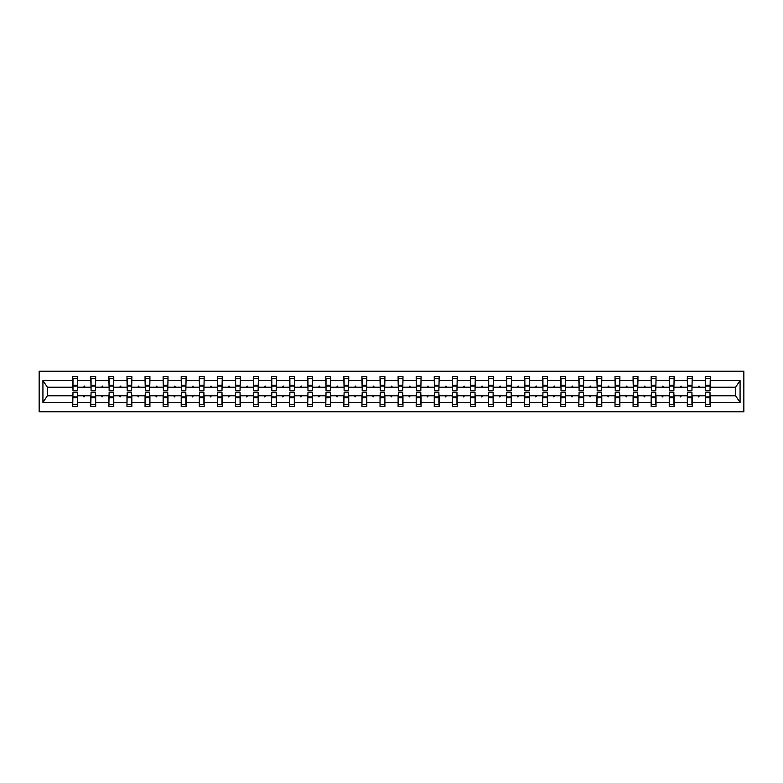 <?xml version="1.0" encoding="UTF-8"?>
<svg xmlns="http://www.w3.org/2000/svg" width="783" height="783" viewBox="0 0 783 783"><rect width="100%" height="100%" fill="white"/><g stroke="black" fill="none" stroke-linecap="round" stroke-linejoin="round"><path stroke-width="1.17" d="M39.15 411.78L743.85 411.78L743.85 371.22L39.15 371.22L39.15 411.78M705.61 394.045L705.385 395.787L692.172 395.787L691.937 394.045M710.015 388.955L710.25 387.213L735.629 387.213L740.072 380.518L740.072 402.482L710.25 402.482L710.25 406.563L705.385 406.563L705.385 395.787M710.25 387.213L710.25 376.437L705.385 376.437L705.385 380.518L692.172 380.518L691.937 388.955M705.61 388.955L705.385 380.518M687.543 394.045L687.308 395.787L674.094 395.787L673.869 394.045M705.385 402.482L692.172 402.482L692.172 406.563L687.308 406.563L687.308 395.787M692.172 380.518L692.172 376.437L687.308 376.437L687.308 380.518L674.094 380.518L673.869 388.955M687.543 388.955L687.308 380.518M669.465 394.045L669.23 395.787L656.027 395.787L655.792 394.045M687.308 402.482L674.094 402.482L674.094 406.563L669.23 406.563L669.23 395.787M674.094 380.518L674.094 376.437L669.23 376.437L669.23 380.518L656.027 380.518L655.792 388.955M669.465 388.955L669.23 380.518M651.387 394.045L651.153 395.787L637.949 395.787L637.714 394.045M669.23 402.482L656.027 402.482L656.027 406.563L651.153 406.563L651.153 395.787M656.027 380.518L656.027 376.437L651.153 376.437L651.153 380.518L637.949 380.518L637.714 388.955M651.387 388.955L651.153 380.518M633.31 394.045L633.085 395.787L619.872 395.787L619.637 394.045M651.153 402.482L637.949 402.482L637.949 406.563L633.085 406.563L633.085 395.787M637.949 380.518L637.949 376.437L633.085 376.437L633.085 380.518L619.872 380.518L619.637 388.955M633.31 388.955L633.085 380.518M615.242 394.045L615.007 395.787L601.794 395.787L601.569 394.045M633.085 402.482L619.872 402.482L619.872 406.563L615.007 406.563L615.007 395.787M619.872 380.518L619.872 376.437L615.007 376.437L615.007 380.518L601.794 380.518L601.569 388.955M615.242 388.955L615.007 380.518M597.165 394.045L596.93 395.787L583.726 395.787L583.492 394.045M615.007 402.482L601.794 402.482L601.794 406.563L596.93 406.563L596.93 395.787M601.794 380.518L601.794 376.437L596.93 376.437L596.93 380.518L583.726 380.518L583.492 388.955M597.165 388.955L596.93 380.518M579.087 394.045L578.852 395.787L565.649 395.787L565.414 394.045M596.93 402.482L583.726 402.482L583.726 406.563L578.852 406.563L578.852 395.787M583.726 380.518L583.726 376.437L578.852 376.437L578.852 380.518L565.649 380.518L565.414 388.955M579.087 388.955L578.852 380.518M561.01 394.045L560.785 395.787L547.571 395.787L547.337 394.045M578.852 402.482L565.649 402.482L565.649 406.563L560.785 406.563L560.785 395.787M565.649 380.518L565.649 376.437L560.785 376.437L560.785 380.518L547.571 380.518L547.337 388.955M561.01 388.955L560.785 380.518M542.942 394.045L542.707 395.787L529.494 395.787L529.269 394.045M560.785 402.482L547.571 402.482L547.571 406.563L542.707 406.563L542.707 395.787M547.571 380.518L547.571 376.437L542.707 376.437L542.707 380.518L529.494 380.518L529.269 388.955M542.942 388.955L542.707 380.518M524.864 394.045L524.63 395.787L511.426 395.787L511.191 394.045M542.707 402.482L529.494 402.482L529.494 406.563L524.63 406.563L524.63 395.787M529.494 380.518L529.494 376.437L524.63 376.437L524.63 380.518L511.426 380.518L511.191 388.955M524.864 388.955L524.63 380.518M506.787 394.045L506.552 395.787L493.349 395.787L493.114 394.045M524.63 402.482L511.426 402.482L511.426 406.563L506.552 406.563L506.552 395.787M511.426 380.518L511.426 376.437L506.552 376.437L506.552 380.518L493.349 380.518L493.114 388.955M506.787 388.955L506.552 380.518M488.709 394.045L488.484 395.787L475.271 395.787L475.036 394.045M506.552 402.482L493.349 402.482L493.349 406.563L488.484 406.563L488.484 395.787M493.349 380.518L493.349 376.437L488.484 376.437L488.484 380.518L475.271 380.518L475.036 388.955M488.709 388.955L488.484 380.518M470.632 394.045L470.407 395.787L457.194 395.787L456.969 394.045M488.484 402.482L475.271 402.482L475.271 406.563L470.407 406.563L470.407 395.787M475.271 380.518L475.271 376.437L470.407 376.437L470.407 380.518L457.194 380.518L456.969 388.955M470.632 388.955L470.407 380.518M452.564 394.045L452.329 395.787L439.126 395.787L438.891 394.045M470.407 402.482L457.194 402.482L457.194 406.563L452.329 406.563L452.329 395.787M457.194 380.518L457.194 376.437L452.329 376.437L452.329 380.518L439.126 380.518L438.891 388.955M452.564 388.955L452.329 380.518M434.487 394.045L434.252 395.787L421.048 395.787L420.814 394.045M452.329 402.482L439.126 402.482L439.126 406.563L434.252 406.563L434.252 395.787M439.126 380.518L439.126 376.437L434.252 376.437L434.252 380.518L421.048 380.518L420.814 388.955M434.487 388.955L434.252 380.518M416.409 394.045L416.184 395.787L402.971 395.787L402.736 394.045M434.252 402.482L421.048 402.482L421.048 406.563L416.184 406.563L416.184 395.787M421.048 380.518L421.048 376.437L416.184 376.437L416.184 380.518L402.971 380.518L402.736 388.955M416.409 388.955L416.184 380.518M398.332 394.045L398.107 395.787L384.893 395.787L384.668 394.045M416.184 402.482L402.971 402.482L402.971 406.563L398.107 406.563L398.107 395.787M402.971 380.518L402.971 376.437L398.107 376.437L398.107 380.518L384.893 380.518L384.668 388.955M398.332 388.955L398.107 380.518M380.264 394.045L380.029 395.787L366.816 395.787L366.591 394.045M398.107 402.482L384.893 402.482L384.893 406.563L380.029 406.563L380.029 395.787M384.893 380.518L384.893 376.437L380.029 376.437L380.029 380.518L366.816 380.518L366.591 388.955M380.264 388.955L380.029 380.518M362.186 394.045L361.952 395.787L348.748 395.787L348.513 394.045M380.029 402.482L366.816 402.482L366.816 406.563L361.952 406.563L361.952 395.787M366.816 380.518L366.816 376.437L361.952 376.437L361.952 380.518L348.748 380.518L348.513 388.955M362.186 388.955L361.952 380.518M344.109 394.045L343.874 395.787L330.671 395.787L330.436 394.045M361.952 402.482L348.748 402.482L348.748 406.563L343.874 406.563L343.874 395.787M348.748 380.518L348.748 376.437L343.874 376.437L343.874 380.518L330.671 380.518L330.436 388.955M344.109 388.955L343.874 380.518M326.031 394.045L325.806 395.787L312.593 395.787L312.368 394.045M343.874 402.482L330.671 402.482L330.671 406.563L325.806 406.563L325.806 395.787M330.671 380.518L330.671 376.437L325.806 376.437L325.806 380.518L312.593 380.518L312.368 388.955M326.031 388.955L325.806 380.518M307.964 394.045L307.729 395.787L294.516 395.787L294.291 394.045M325.806 402.482L312.593 402.482L312.593 406.563L307.729 406.563L307.729 395.787M312.593 380.518L312.593 376.437L307.729 376.437L307.729 380.518L294.516 380.518L294.291 388.955M307.964 388.955L307.729 380.518M289.886 394.045L289.651 395.787L276.448 395.787L276.213 394.045M307.729 402.482L294.516 402.482L294.516 406.563L289.651 406.563L289.651 395.787M294.516 380.518L294.516 376.437L289.651 376.437L289.651 380.518L276.448 380.518L276.213 388.955M289.886 388.955L289.651 380.518M271.809 394.045L271.574 395.787L258.37 395.787L258.136 394.045M289.651 402.482L276.448 402.482L276.448 406.563L271.574 406.563L271.574 395.787M276.448 380.518L276.448 376.437L271.574 376.437L271.574 380.518L258.37 380.518L258.136 388.955M271.809 388.955L271.574 380.518M253.731 394.045L253.506 395.787L240.293 395.787L240.058 394.045M271.574 402.482L258.37 402.482L258.37 406.563L253.506 406.563L253.506 395.787M258.37 380.518L258.37 376.437L253.506 376.437L253.506 380.518L240.293 380.518L240.058 388.955M253.731 388.955L253.506 380.518M235.663 394.045L235.429 395.787L222.215 395.787L221.99 394.045M253.506 402.482L240.293 402.482L240.293 406.563L235.429 406.563L235.429 395.787M240.293 380.518L240.293 376.437L235.429 376.437L235.429 380.518L222.215 380.518L221.99 388.955M235.663 388.955L235.429 380.518M217.586 394.045L217.351 395.787L204.148 395.787L203.913 394.045M235.429 402.482L222.215 402.482L222.215 406.563L217.351 406.563L217.351 395.787M222.215 380.518L222.215 376.437L217.351 376.437L217.351 380.518L204.148 380.518L203.913 388.955M217.586 388.955L217.351 380.518M199.508 394.045L199.273 395.787L186.07 395.787L185.835 394.045M217.351 402.482L204.148 402.482L204.148 406.563L199.273 406.563L199.273 395.787M204.148 380.518L204.148 376.437L199.273 376.437L199.273 380.518L186.07 380.518L185.835 388.955M199.508 388.955L199.273 380.518M181.431 394.045L181.206 395.787L167.993 395.787L167.758 394.045M199.273 402.482L186.07 402.482L186.07 406.563L181.206 406.563L181.206 395.787M186.07 380.518L186.07 376.437L181.206 376.437L181.206 380.518L167.993 380.518L167.758 388.955M181.431 388.955L181.206 380.518M163.363 394.045L163.128 395.787L149.915 395.787L149.69 394.045M181.206 402.482L167.993 402.482L167.993 406.563L163.128 406.563L163.128 395.787M167.993 380.518L167.993 376.437L163.128 376.437L163.128 380.518L149.915 380.518L149.69 388.955M163.363 388.955L163.128 380.518M145.286 394.045L145.051 395.787L131.847 395.787L131.613 394.045M163.128 402.482L149.915 402.482L149.915 406.563L145.051 406.563L145.051 395.787M149.915 380.518L149.915 376.437L145.051 376.437L145.051 380.518L131.847 380.518L131.613 388.955M145.286 388.955L145.051 380.518M127.208 394.045L126.973 395.787L113.77 395.787L113.535 394.045M145.051 402.482L131.847 402.482L131.847 406.563L126.973 406.563L126.973 395.787M131.847 380.518L131.847 376.437L126.973 376.437L126.973 380.518L113.77 380.518L113.535 388.955M127.208 388.955L126.973 380.518M109.131 394.045L108.906 395.787L95.692 395.787L95.457 394.045M126.973 402.482L113.77 402.482L113.77 406.563L108.906 406.563L108.906 395.787M113.77 380.518L113.77 376.437L108.906 376.437L108.906 380.518L95.692 380.518L95.457 388.955M109.131 388.955L108.906 380.518M91.063 394.045L90.828 395.787L77.615 395.787L77.615 406.563L72.75 406.563L72.75 395.787L47.371 395.787L42.928 402.482L42.928 380.518L47.371 387.213L72.75 387.213L72.75 380.518L42.928 380.518M108.906 402.482L95.692 402.482L95.692 406.563L90.828 406.563L90.828 395.787M95.692 380.518L95.692 376.437L90.828 376.437L90.828 380.518L77.615 380.518L77.615 376.437L72.75 376.437L72.75 380.518M91.063 388.955L90.828 380.518M72.985 394.045L72.75 395.787M72.75 387.213L72.985 388.955M710.015 394.045L710.25 402.482M692.172 402.482L692.172 395.787M674.094 402.482L674.094 395.787M656.027 402.482L656.027 395.787M637.949 402.482L637.949 395.787M619.872 402.482L619.872 395.787M601.794 402.482L601.794 395.787M583.726 402.482L583.726 395.787M565.649 402.482L565.649 395.787M547.571 402.482L547.571 395.787M529.494 402.482L529.494 395.787M511.426 402.482L511.426 395.787M493.349 402.482L493.349 395.787M475.271 402.482L475.271 395.787M457.194 402.482L457.194 395.787M439.126 402.482L439.126 395.787M421.048 402.482L421.048 395.787M402.971 402.482L402.971 395.787M384.893 402.482L384.893 395.787M366.816 402.482L366.816 395.787M348.748 402.482L348.748 395.787M330.671 402.482L330.671 395.787M312.593 402.482L312.593 395.787M294.516 402.482L294.516 395.787M276.448 402.482L276.448 395.787M258.37 402.482L258.37 395.787M240.293 402.482L240.293 395.787M222.215 402.482L222.215 395.787M204.148 402.482L204.148 395.787M186.07 402.482L186.07 395.787M167.993 402.482L167.993 395.787M149.915 402.482L149.915 395.787M131.847 402.482L131.847 395.787M113.77 402.482L113.77 395.787M95.692 402.482L95.692 395.787M740.072 380.518L710.25 380.518M90.828 402.482L77.615 402.482M72.75 402.482L42.928 402.482M698.064 387.213L699.493 387.213L699.072 386.058L698.064 387.213L692.172 387.213M705.385 387.213L699.493 387.213M698.064 395.787L698.485 396.942L699.493 395.787M679.987 387.213L681.416 387.213L680.995 386.058L679.987 387.213L674.094 387.213M687.308 387.213L681.416 387.213M679.987 395.787L680.417 396.942L681.416 395.787M661.919 387.213L663.338 387.213L662.917 386.058L661.919 387.213L656.027 387.213M669.23 387.213L663.338 387.213M661.919 395.787L662.34 396.942L663.338 395.787M643.841 387.213L645.261 387.213L644.84 386.058L643.841 387.213L637.949 387.213M651.153 387.213L645.261 387.213M643.841 395.787L644.262 396.942L645.261 395.787M625.764 387.213L627.193 387.213L626.762 386.058L625.764 387.213L619.872 387.213M633.085 387.213L627.193 387.213M625.764 395.787L626.185 396.942L627.193 395.787M607.686 387.213L609.115 387.213L608.694 386.058L607.686 387.213L601.794 387.213M615.007 387.213L609.115 387.213M607.686 395.787L608.117 396.942L609.115 395.787M589.619 387.213L591.038 387.213L590.617 386.058L589.619 387.213L583.726 387.213M596.93 387.213L591.038 387.213M589.619 395.787L590.039 396.942L591.038 395.787M571.541 387.213L572.96 387.213L572.539 386.058L571.541 387.213L565.649 387.213M578.852 387.213L572.96 387.213M571.541 395.787L571.962 396.942L572.96 395.787M553.464 387.213L554.893 387.213L554.462 386.058L553.464 387.213L547.571 387.213M560.785 387.213L554.893 387.213M553.464 395.787L553.884 396.942L554.893 395.787M535.386 387.213L536.815 387.213L536.394 386.058L535.386 387.213L529.494 387.213M542.707 387.213L536.815 387.213M535.386 395.787L535.807 396.942L536.815 395.787M517.318 387.213L518.737 387.213L518.317 386.058L517.318 387.213L511.426 387.213M524.63 387.213L518.737 387.213M517.318 395.787L517.739 396.942L518.737 395.787M499.241 387.213L500.66 387.213L500.239 386.058L499.241 387.213L493.349 387.213M506.552 387.213L500.66 387.213M499.241 395.787L499.662 396.942L500.66 395.787M481.163 387.213L482.582 387.213L482.162 386.058L481.163 387.213L475.271 387.213M488.484 387.213L482.582 387.213M481.163 395.787L481.584 396.942L482.582 395.787M463.086 387.213L464.515 387.213L464.094 386.058L463.086 387.213L457.194 387.213M470.407 387.213L464.515 387.213M463.086 395.787L463.507 396.942L464.515 395.787M445.018 387.213L446.437 387.213L446.016 386.058L445.018 387.213L439.126 387.213M452.329 387.213L446.437 387.213M445.018 395.787L445.439 396.942L446.437 395.787M426.941 387.213L428.36 387.213L427.939 386.058L426.941 387.213L421.048 387.213M434.252 387.213L428.36 387.213M426.941 395.787L427.361 396.942L428.36 395.787M408.863 387.213L410.282 387.213L409.861 386.058L408.863 387.213L402.971 387.213M416.184 387.213L410.282 387.213M408.863 395.787L409.284 396.942L410.282 395.787M390.786 387.213L392.214 387.213L391.794 386.058L390.786 387.213L384.893 387.213M398.107 387.213L392.214 387.213M390.786 395.787L391.206 396.942L392.214 395.787M372.718 387.213L374.137 387.213L373.716 386.058L372.718 387.213L366.816 387.213M380.029 387.213L374.137 387.213M372.718 395.787L373.139 396.942L374.137 395.787M354.64 387.213L356.059 387.213L355.639 386.058L354.64 387.213L348.748 387.213M361.952 387.213L356.059 387.213M354.64 395.787L355.061 396.942L356.059 395.787M336.563 387.213L337.982 387.213L337.561 386.058L336.563 387.213L330.671 387.213M343.874 387.213L337.982 387.213M336.563 395.787L336.984 396.942L337.982 395.787M318.485 387.213L319.914 387.213L319.493 386.058L318.485 387.213L312.593 387.213M325.806 387.213L319.914 387.213M318.485 395.787L318.906 396.942L319.914 395.787M300.418 387.213L301.837 387.213L301.416 386.058L300.418 387.213L294.516 387.213M307.729 387.213L301.837 387.213M300.418 395.787L300.838 396.942L301.837 395.787M282.34 387.213L283.759 387.213L283.338 386.058L282.34 387.213L276.448 387.213M289.651 387.213L283.759 387.213M282.34 395.787L282.761 396.942L283.759 395.787M264.262 387.213L265.682 387.213L265.261 386.058L264.262 387.213L258.37 387.213M271.574 387.213L265.682 387.213M264.262 395.787L264.683 396.942L265.682 395.787M246.185 387.213L247.614 387.213L247.193 386.058L246.185 387.213L240.293 387.213M253.506 387.213L247.614 387.213M246.185 395.787L246.606 396.942L247.614 395.787M228.107 387.213L229.536 387.213L229.116 386.058L228.107 387.213L222.215 387.213M235.429 387.213L229.536 387.213M228.107 395.787L228.538 396.942L229.536 395.787M210.04 387.213L211.459 387.213L211.038 386.058L210.04 387.213L204.148 387.213M217.351 387.213L211.459 387.213M210.04 395.787L210.461 396.942L211.459 395.787M191.962 387.213L193.381 387.213L192.961 386.058L191.962 387.213L186.07 387.213M199.273 387.213L193.381 387.213M191.962 395.787L192.383 396.942L193.381 395.787M173.885 387.213L175.314 387.213L174.883 386.058L173.885 387.213L167.993 387.213M181.206 387.213L175.314 387.213M173.885 395.787L174.306 396.942L175.314 395.787M155.807 387.213L157.236 387.213L156.815 386.058L155.807 387.213L149.915 387.213M163.128 387.213L157.236 387.213M155.807 395.787L156.238 396.942L157.236 395.787M137.739 387.213L139.159 387.213L138.738 386.058L137.739 387.213L131.847 387.213M145.051 387.213L139.159 387.213M137.739 395.787L138.16 396.942L139.159 395.787M119.662 387.213L121.081 387.213L120.66 386.058L119.662 387.213L113.77 387.213M126.973 387.213L121.081 387.213M119.662 395.787L120.083 396.942L121.081 395.787M101.584 387.213L103.013 387.213L102.583 386.058L101.584 387.213L95.692 387.213M108.906 387.213L103.013 387.213M101.584 395.787L102.005 396.942L103.013 395.787M83.507 387.213L84.936 387.213L84.515 386.058L83.507 387.213L77.615 387.213L77.615 380.518M90.828 387.213L84.936 387.213M83.507 395.787L83.928 396.942L84.936 395.787M77.39 394.045L77.615 395.787M77.615 387.213L77.39 388.955M740.072 402.482L735.629 395.787L710.25 395.787M47.606 387.213L47.606 395.787M735.394 395.787L735.394 387.213M72.985 386.117L72.985 378.463L77.615 378.463L77.39 390.746L72.985 390.746L72.985 386.117L77.39 386.117M77.39 396.883L77.39 404.537L72.75 404.537L72.985 392.254L77.39 392.254L77.39 396.883L72.985 396.883M91.063 386.117L91.063 378.463L95.692 378.463L95.457 390.746L91.063 390.746L91.063 386.117L95.457 386.117M95.457 396.883L95.457 404.537L90.828 404.537L91.063 392.254L95.457 392.254L95.457 396.883L91.063 396.883M109.131 386.117L109.131 378.463L113.77 378.463L113.535 390.746L109.131 390.746L109.131 386.117L113.535 386.117M113.535 396.883L113.535 404.537L108.906 404.537L109.131 392.254L113.535 392.254L113.535 396.883L109.131 396.883M127.208 386.117L127.208 378.463L131.847 378.463L131.613 390.746L127.208 390.746L127.208 386.117L131.613 386.117M131.613 396.883L131.613 404.537L126.973 404.537L127.208 392.254L131.613 392.254L131.613 396.883L127.208 396.883M145.286 386.117L145.286 378.463L149.915 378.463L149.69 390.746L145.286 390.746L145.286 386.117L149.69 386.117M149.69 396.883L149.69 404.537L145.051 404.537L145.286 392.254L149.69 392.254L149.69 396.883L145.286 396.883M163.363 386.117L163.363 378.463L167.993 378.463L167.758 390.746L163.363 390.746L163.363 386.117L167.758 386.117M167.758 396.883L167.758 404.537L163.128 404.537L163.363 392.254L167.758 392.254L167.758 396.883L163.363 396.883M181.431 386.117L181.431 378.463L186.07 378.463L185.835 390.746L181.431 390.746L181.431 386.117L185.835 386.117M185.835 396.883L185.835 404.537L181.206 404.537L181.431 392.254L185.835 392.254L185.835 396.883L181.431 396.883M199.508 386.117L199.508 378.463L204.148 378.463L203.913 390.746L199.508 390.746L199.508 386.117L203.913 386.117M203.913 396.883L203.913 404.537L199.273 404.537L199.508 392.254L203.913 392.254L203.913 396.883L199.508 396.883M217.586 386.117L217.586 378.463L222.215 378.463L221.99 390.746L217.586 390.746L217.586 386.117L221.99 386.117M221.99 396.883L221.99 404.537L217.351 404.537L217.586 392.254L221.99 392.254L221.99 396.883L217.586 396.883M235.663 386.117L235.663 378.463L240.293 378.463L240.058 390.746L235.663 390.746L235.663 386.117L240.058 386.117M240.058 396.883L240.058 404.537L235.429 404.537L235.663 392.254L240.058 392.254L240.058 396.883L235.663 396.883M253.731 386.117L253.731 378.463L258.37 378.463L258.136 390.746L253.731 390.746L253.731 386.117L258.136 386.117M258.136 396.883L258.136 404.537L253.506 404.537L253.731 392.254L258.136 392.254L258.136 396.883L253.731 396.883M271.809 386.117L271.809 378.463L276.448 378.463L276.213 390.746L271.809 390.746L271.809 386.117L276.213 386.117M276.213 396.883L276.213 404.537L271.574 404.537L271.809 392.254L276.213 392.254L276.213 396.883L271.809 396.883M289.886 386.117L289.886 378.463L294.516 378.463L294.291 390.746L289.886 390.746L289.886 386.117L294.291 386.117M294.291 396.883L294.291 404.537L289.651 404.537L289.886 392.254L294.291 392.254L294.291 396.883L289.886 396.883M307.964 386.117L307.964 378.463L312.593 378.463L312.368 390.746L307.964 390.746L307.964 386.117L312.368 386.117M312.368 396.883L312.368 404.537L307.729 404.537L307.964 392.254L312.368 392.254L312.368 396.883L307.964 396.883M326.031 386.117L326.031 378.463L330.671 378.463L330.436 390.746L326.031 390.746L326.031 386.117L330.436 386.117M330.436 396.883L330.436 404.537L325.806 404.537L326.031 392.254L330.436 392.254L330.436 396.883L326.031 396.883M344.109 386.117L344.109 378.463L348.748 378.463L348.513 390.746L344.109 390.746L344.109 386.117L348.513 386.117M348.513 396.883L348.513 404.537L343.874 404.537L344.109 392.254L348.513 392.254L348.513 396.883L344.109 396.883M362.186 386.117L362.186 378.463L366.816 378.463L366.591 390.746L362.186 390.746L362.186 386.117L366.591 386.117M366.591 396.883L366.591 404.537L361.952 404.537L362.186 392.254L366.591 392.254L366.591 396.883L362.186 396.883M380.264 386.117L380.264 378.463L384.893 378.463L384.668 390.746L380.264 390.746L380.264 386.117L384.668 386.117M384.668 396.883L384.668 404.537L380.029 404.537L380.264 392.254L384.668 392.254L384.668 396.883L380.264 396.883M398.332 386.117L398.332 378.463L402.971 378.463L402.736 390.746L398.332 390.746L398.332 386.117L402.736 386.117M402.736 396.883L402.736 404.537L398.107 404.537L398.332 392.254L402.736 392.254L402.736 396.883L398.332 396.883M416.409 386.117L416.409 378.463L421.048 378.463L420.814 390.746L416.409 390.746L416.409 386.117L420.814 386.117M420.814 396.883L420.814 404.537L416.184 404.537L416.409 392.254L420.814 392.254L420.814 396.883L416.409 396.883M434.487 386.117L434.487 378.463L439.126 378.463L438.891 390.746L434.487 390.746L434.487 386.117L438.891 386.117M438.891 396.883L438.891 404.537L434.252 404.537L434.487 392.254L438.891 392.254L438.891 396.883L434.487 396.883M452.564 386.117L452.564 378.463L457.194 378.463L456.969 390.746L452.564 390.746L452.564 386.117L456.969 386.117M456.969 396.883L456.969 404.537L452.329 404.537L452.564 392.254L456.969 392.254L456.969 396.883L452.564 396.883M470.632 386.117L470.632 378.463L475.271 378.463L475.036 390.746L470.632 390.746L470.632 386.117L475.036 386.117M475.036 396.883L475.036 404.537L470.407 404.537L470.632 392.254L475.036 392.254L475.036 396.883L470.632 396.883M488.709 386.117L488.709 378.463L493.349 378.463L493.114 390.746L488.709 390.746L488.709 386.117L493.114 386.117M493.114 396.883L493.114 404.537L488.484 404.537L488.709 392.254L493.114 392.254L493.114 396.883L488.709 396.883M506.787 386.117L506.787 378.463L511.426 378.463L511.191 390.746L506.787 390.746L506.787 386.117L511.191 386.117M511.191 396.883L511.191 404.537L506.552 404.537L506.787 392.254L511.191 392.254L511.191 396.883L506.787 396.883M524.864 386.117L524.864 378.463L529.494 378.463L529.269 390.746L524.864 390.746L524.864 386.117L529.269 386.117M529.269 396.883L529.269 404.537L524.63 404.537L524.864 392.254L529.269 392.254L529.269 396.883L524.864 396.883M542.942 386.117L542.942 378.463L547.571 378.463L547.337 390.746L542.942 390.746L542.942 386.117L547.337 386.117M547.337 396.883L547.337 404.537L542.707 404.537L542.942 392.254L547.337 392.254L547.337 396.883L542.942 396.883M561.01 386.117L561.01 378.463L565.649 378.463L565.414 390.746L561.01 390.746L561.01 386.117L565.414 386.117M565.414 396.883L565.414 404.537L560.785 404.537L561.01 392.254L565.414 392.254L565.414 396.883L561.01 396.883M579.087 386.117L579.087 378.463L583.726 378.463L583.492 390.746L579.087 390.746L579.087 386.117L583.492 386.117M583.492 396.883L583.492 404.537L578.852 404.537L579.087 392.254L583.492 392.254L583.492 396.883L579.087 396.883M597.165 386.117L597.165 378.463L601.794 378.463L601.569 390.746L597.165 390.746L597.165 386.117L601.569 386.117M601.569 396.883L601.569 404.537L596.93 404.537L597.165 392.254L601.569 392.254L601.569 396.883L597.165 396.883M615.242 386.117L615.242 378.463L619.872 378.463L619.637 390.746L615.242 390.746L615.242 386.117L619.637 386.117M619.637 396.883L619.637 404.537L615.007 404.537L615.242 392.254L619.637 392.254L619.637 396.883L615.242 396.883M633.31 386.117L633.31 378.463L637.949 378.463L637.714 390.746L633.31 390.746L633.31 386.117L637.714 386.117M637.714 396.883L637.714 404.537L633.085 404.537L633.31 392.254L637.714 392.254L637.714 396.883L633.31 396.883M651.387 386.117L651.387 378.463L656.027 378.463L655.792 390.746L651.387 390.746L651.387 386.117L655.792 386.117M655.792 396.883L655.792 404.537L651.153 404.537L651.387 392.254L655.792 392.254L655.792 396.883L651.387 396.883M669.465 386.117L669.465 378.463L674.094 378.463L673.869 390.746L669.465 390.746L669.465 386.117L673.869 386.117M673.869 396.883L673.869 404.537L669.23 404.537L669.465 392.254L673.869 392.254L673.869 396.883L669.465 396.883M687.543 386.117L687.543 378.463L692.172 378.463L691.937 390.746L687.543 390.746L687.543 386.117L691.937 386.117M691.937 396.883L691.937 404.537L687.308 404.537L687.543 392.254L691.937 392.254L691.937 396.883L687.543 396.883M705.61 386.117L705.61 378.463L710.25 378.463L710.015 390.746L705.61 390.746L705.61 386.117L710.015 386.117M710.015 396.883L710.015 404.537L705.385 404.537L705.61 392.254L710.015 392.254L710.015 396.883L705.61 396.883M77.39 397.588L72.985 397.588M72.985 385.412L77.39 385.412M91.063 385.412L95.457 385.412M109.131 385.412L113.535 385.412M127.208 385.412L131.613 385.412M145.286 385.412L149.69 385.412M95.457 397.588L91.063 397.588M113.535 397.588L109.131 397.588M131.613 397.588L127.208 397.588M149.69 397.588L145.286 397.588M163.363 385.412L167.758 385.412M167.758 397.588L163.363 397.588M181.431 385.412L185.835 385.412M185.835 397.588L181.431 397.588M199.508 385.412L203.913 385.412M203.913 397.588L199.508 397.588M217.586 385.412L221.99 385.412M221.99 397.588L217.586 397.588M235.663 385.412L240.058 385.412M240.058 397.588L235.663 397.588M253.731 385.412L258.136 385.412M258.136 397.588L253.731 397.588M271.809 385.412L276.213 385.412M276.213 397.588L271.809 397.588M289.886 385.412L294.291 385.412M294.291 397.588L289.886 397.588M307.964 385.412L312.368 385.412M312.368 397.588L307.964 397.588M326.031 385.412L330.436 385.412M330.436 397.588L326.031 397.588M344.109 385.412L348.513 385.412M348.513 397.588L344.109 397.588M362.186 385.412L366.591 385.412M366.591 397.588L362.186 397.588M380.264 385.412L384.668 385.412M384.668 397.588L380.264 397.588M398.332 385.412L402.736 385.412M402.736 397.588L398.332 397.588M416.409 385.412L420.814 385.412M420.814 397.588L416.409 397.588M434.487 385.412L438.891 385.412M438.891 397.588L434.487 397.588M452.564 385.412L456.969 385.412M456.969 397.588L452.564 397.588M470.632 385.412L475.036 385.412M475.036 397.588L470.632 397.588M488.709 385.412L493.114 385.412M493.114 397.588L488.709 397.588M506.787 385.412L511.191 385.412M511.191 397.588L506.787 397.588M524.864 385.412L529.269 385.412M529.269 397.588L524.864 397.588M542.942 385.412L547.337 385.412M547.337 397.588L542.942 397.588M561.01 385.412L565.414 385.412M565.414 397.588L561.01 397.588M579.087 385.412L583.492 385.412M583.492 397.588L579.087 397.588M597.165 385.412L601.569 385.412M601.569 397.588L597.165 397.588M615.242 385.412L619.637 385.412M619.637 397.588L615.242 397.588M633.31 385.412L637.714 385.412M637.714 397.588L633.31 397.588M651.387 385.412L655.792 385.412M655.792 397.588L651.387 397.588M669.465 385.412L673.869 385.412M673.869 397.588L669.465 397.588M687.543 385.412L691.937 385.412M691.937 397.588L687.543 397.588M705.61 385.412L710.015 385.412M710.015 397.588L705.61 397.588M77.39 397.754L72.985 397.754M72.985 385.246L77.39 385.246M91.063 385.246L95.457 385.246M109.131 385.246L113.535 385.246M127.208 385.246L131.613 385.246M145.286 385.246L149.69 385.246M95.457 397.754L91.063 397.754M113.535 397.754L109.131 397.754M131.613 397.754L127.208 397.754M149.69 397.754L145.286 397.754M163.363 385.246L167.758 385.246M167.758 397.754L163.363 397.754M181.431 385.246L185.835 385.246M185.835 397.754L181.431 397.754M199.508 385.246L203.913 385.246M203.913 397.754L199.508 397.754M217.586 385.246L221.99 385.246M221.99 397.754L217.586 397.754M235.663 385.246L240.058 385.246M240.058 397.754L235.663 397.754M253.731 385.246L258.136 385.246M258.136 397.754L253.731 397.754M271.809 385.246L276.213 385.246M276.213 397.754L271.809 397.754M289.886 385.246L294.291 385.246M294.291 397.754L289.886 397.754M307.964 385.246L312.368 385.246M312.368 397.754L307.964 397.754M326.031 385.246L330.436 385.246M330.436 397.754L326.031 397.754M344.109 385.246L348.513 385.246M348.513 397.754L344.109 397.754M362.186 385.246L366.591 385.246M366.591 397.754L362.186 397.754M380.264 385.246L384.668 385.246M384.668 397.754L380.264 397.754M398.332 385.246L402.736 385.246M402.736 397.754L398.332 397.754M416.409 385.246L420.814 385.246M420.814 397.754L416.409 397.754M434.487 385.246L438.891 385.246M438.891 397.754L434.487 397.754M452.564 385.246L456.969 385.246M456.969 397.754L452.564 397.754M470.632 385.246L475.036 385.246M475.036 397.754L470.632 397.754M488.709 385.246L493.114 385.246M493.114 397.754L488.709 397.754M506.787 385.246L511.191 385.246M511.191 397.754L506.787 397.754M524.864 385.246L529.269 385.246M529.269 397.754L524.864 397.754M542.942 385.246L547.337 385.246M547.337 397.754L542.942 397.754M561.01 385.246L565.414 385.246M565.414 397.754L561.01 397.754M579.087 385.246L583.492 385.246M583.492 397.754L579.087 397.754M597.165 385.246L601.569 385.246M601.569 397.754L597.165 397.754M615.242 385.246L619.637 385.246M619.637 397.754L615.242 397.754M633.31 385.246L637.714 385.246M637.714 397.754L633.31 397.754M651.387 385.246L655.792 385.246M655.792 397.754L651.387 397.754M669.465 385.246L673.869 385.246M673.869 397.754L669.465 397.754M687.543 385.246L691.937 385.246M691.937 397.754L687.543 397.754M705.61 385.246L710.015 385.246M710.015 397.754L705.61 397.754"/></g></svg>
